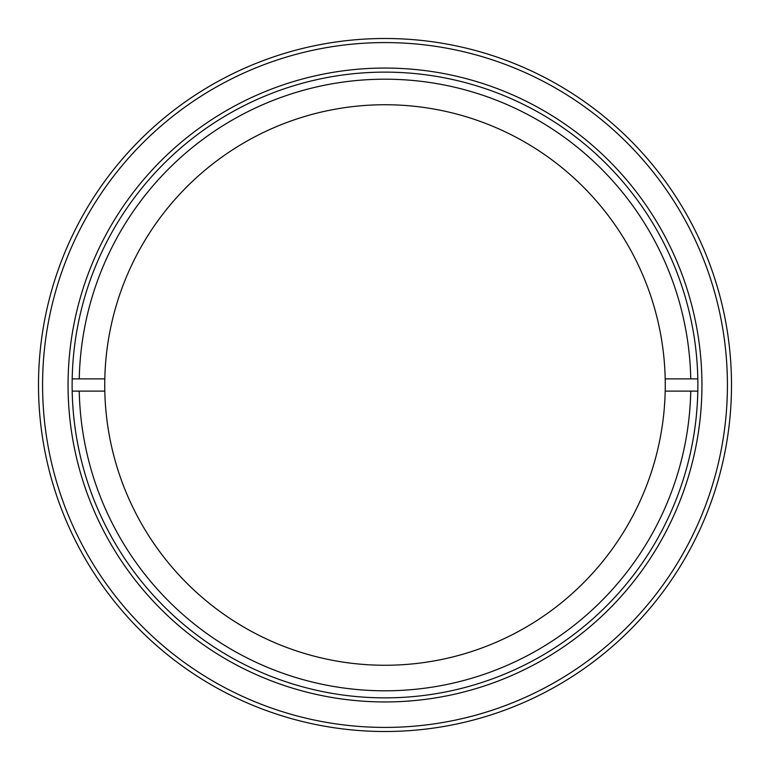 <?xml version="1.0" encoding="UTF-8"?>
<svg xmlns="http://www.w3.org/2000/svg" width="770" height="770" viewBox="0 0 770 770"><rect width="100%" height="100%" fill="white"/><g stroke="black" fill="none" stroke-linecap="round" stroke-linejoin="round"><path stroke-width="1.16" d="M42.581 385A342.419 342.419 0 0 0 385 727.419A342.419 342.419 0 0 0 727.419 385A342.419 342.419 0 0 0 385 42.581A342.419 342.419 0 0 0 42.581 385M731.5 385A346.5 346.5 0 0 1 385 731.5A346.5 346.5 0 0 1 38.5 385A346.5 346.5 0 0 1 385 38.5A346.5 346.5 0 0 1 731.5 385M68.058 385A316.942 316.942 0 0 1 385 68.058A316.942 316.942 0 0 1 701.942 385A316.942 316.942 0 0 1 385 701.942A316.942 316.942 0 0 1 68.058 385M697.87 385A312.87 312.87 0 0 0 385 72.13A312.87 312.87 0 0 0 72.13 385A312.87 312.87 0 0 0 385 697.87A312.87 312.87 0 0 0 697.87 385M72.188 391.112L79.252 391.112A305.806 305.806 0 0 0 385 690.806A305.806 305.806 0 0 0 690.748 391.112L697.812 391.112M79.252 391.112L104.807 391.112A280.261 280.261 0 0 0 385 665.261A280.261 280.261 0 0 0 665.193 378.888A280.261 280.261 0 0 0 385 104.739A280.261 280.261 0 0 0 104.807 378.888L72.188 378.888M697.812 378.888L665.193 378.888M690.748 378.888A305.806 305.806 0 0 0 385 79.195A305.806 305.806 0 0 0 79.252 378.888M665.193 391.112L690.748 391.112M104.807 378.888A280.261 280.261 0 0 0 104.807 391.112"/></g></svg>
